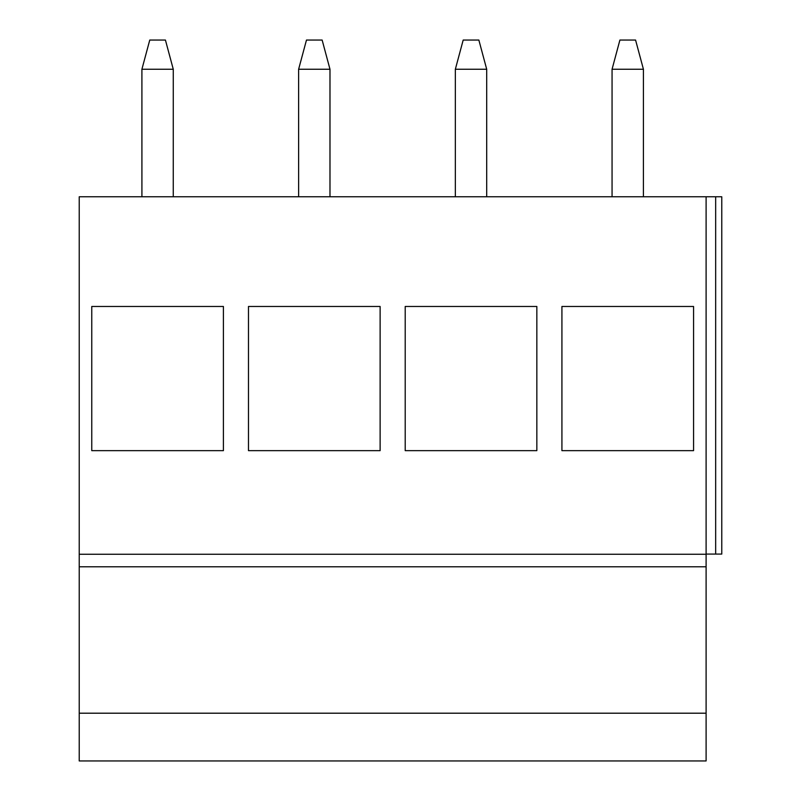 <?xml version="1.0" encoding="UTF-8"?>
<svg xmlns="http://www.w3.org/2000/svg" width="801" height="801" viewBox="0 0 801 801"><rect width="100%" height="100%" fill="white"/><g stroke="black" fill="none" stroke-linecap="round" stroke-linejoin="round"><path stroke-width="1.2" d="M706.102 554.082L721.771 554.082L721.771 196.766L79.229 196.766L79.229 760.95L706.102 760.95L706.102 713.2L79.229 713.2M79.229 566.788L706.102 566.788L706.102 713.2M706.102 196.766L706.102 566.788M561.922 306.473L693.566 306.473L693.566 450.653L561.922 450.653L561.922 306.473L561.922 450.653M405.206 306.473L536.84 306.473L536.84 450.653L405.206 450.653L405.206 306.473L405.206 450.653M248.48 306.473L380.125 306.473L380.125 450.653L248.48 450.653L248.48 306.473L248.48 450.653M91.765 306.473L223.409 306.473L223.409 450.653L91.765 450.653L91.765 306.473L91.765 450.653M693.566 306.473L693.566 450.653M536.84 306.473L536.84 450.653M380.125 306.473L380.125 450.653M223.409 306.473L223.409 450.653M643.413 196.766L643.423 69.246L635.573 40.05L619.904 40.05L612.064 69.246L643.423 69.246M612.064 196.766L612.064 69.246M486.698 196.766L486.698 69.246L478.858 40.05L463.188 40.05L455.348 69.246L486.698 69.246M455.348 196.766L455.348 69.246M329.982 196.766L329.982 69.246L322.142 40.05L306.473 40.05L298.623 69.246L329.982 69.246M298.633 196.766L298.623 69.246M173.256 196.766L173.266 69.246L165.427 40.05L149.757 40.05L141.907 69.246L173.266 69.246M141.917 196.766L141.907 69.246M79.229 554.252L706.102 554.252M715.663 196.766L715.663 554.082"/></g></svg>
